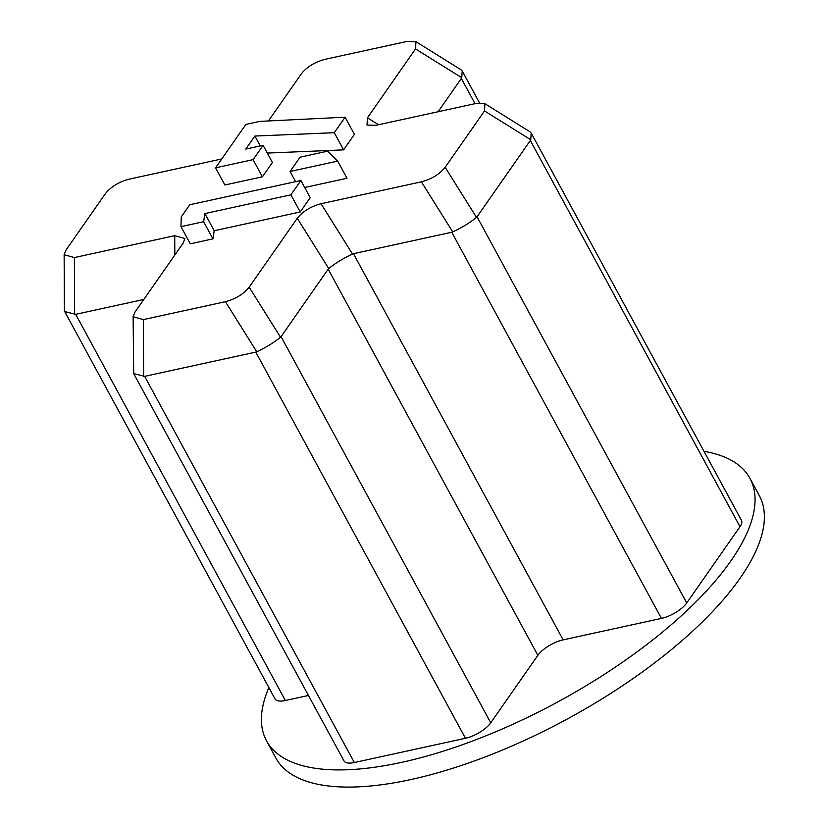 <?xml version="1.0" encoding="UTF-8"?>
<svg xmlns="http://www.w3.org/2000/svg" width="828" height="828" viewBox="0 0 828 828"><rect width="100%" height="100%" fill="white"/><g stroke="black" fill="none" stroke-linecap="round" stroke-linejoin="round"><path stroke-width="1.24" d="M703.997 451.322A275.051 104.814 151.5 0 1 749.94 478.336L759.266 495.506A275.051 104.814 151.5 0 1 669.645 651.036A275.051 104.814 151.5 0 1 410.854 779.552A275.051 104.814 151.5 0 1 275.827 757.993L266.512 740.822A275.051 104.814 151.5 0 1 268.872 687.571M749.94 478.336A275.051 104.814 151.5 0 1 660.33 633.875A275.051 104.814 151.5 0 1 401.528 762.381A275.051 104.814 151.5 0 1 266.512 740.822M143.793 299.457L75.679 314.329L285.36 700.498L308.451 695.458M354.343 762.536L465.45 738.276L255.78 352.107L144.662 376.357L354.343 762.536A21.124 8.052 151.5 0 1 343.972 760.88L133.701 373.614L144.662 376.357M490.745 722.813L537.858 655.331L328.188 269.162L281.065 336.644L490.745 722.813A21.124 8.052 151.5 0 1 465.45 738.276M563.144 639.868L661.437 618.412L451.767 232.244L353.473 253.699L563.144 639.868A21.124 8.052 -28.5 0 0 537.858 655.331M686.733 602.95L739.994 526.67L530.324 140.501L477.052 216.781L686.733 602.95A21.124 8.052 151.5 0 1 661.437 618.412M475.024 103.676L461.341 78.463L438.105 111.739M310.21 197.664L300.233 211.968L214.204 230.743L212.951 238.868L190.295 243.815L180.97 226.644L181.249 216.967L189.778 204.754L300.895 180.504L310.21 197.664M337.689 161.098L290.059 171.489L300.046 157.196L327.557 151.182L337.689 161.098L347.004 178.268L304.694 187.501M345.1 117.193L334.274 132.708L254.879 136.051L245.771 149.092L263.087 145.314L272.402 162.485L262.404 176.799L224.885 184.986L215.57 167.825L245.875 124.417L259.806 121.385L345.1 117.193L354.415 134.364L343.589 149.868L267.299 153.076M221.759 158.955L129.106 179.179C118.849 181.922 110.921 186.766 105.342 193.711L66.002 250.046L64.139 254.682L74.365 257.57L174.718 235.669L184.944 238.547L183.091 243.184L134.985 312.084L133.122 316.72L143.347 319.608L225.413 301.692C235.669 298.949 243.598 294.106 249.176 287.161L297.283 218.261C302.862 211.316 310.79 206.472 321.047 203.729L421.4 181.829C431.657 179.086 439.585 174.242 445.164 167.297L484.504 110.952L484.918 103.717L476.141 103.438L375.788 125.338L367.011 125.049L367.425 117.814L415.521 48.924L415.935 41.69L407.159 41.4L325.094 59.316C314.837 62.059 306.909 66.902 301.33 73.847L268.438 120.96M530.324 140.501L530.727 139.735L484.504 110.952M451.767 232.244L452.74 231.923C461.993 227.576 469.911 222.732 476.504 217.391L477.052 216.781M328.188 269.162L328.737 268.551C335.33 263.211 343.247 258.367 352.5 254.02L353.473 253.699M461.341 78.463L461.745 77.697L415.521 48.924M249.176 287.161L280.516 337.255L281.065 336.644M255.78 352.107L256.752 351.786L225.413 301.692M64.139 254.682L64.418 310.407L64.719 311.576L75.679 314.329M415.935 41.69L461.03 69.769L462.21 71.022L461.745 77.697M484.918 103.717L530.013 131.797L531.193 133.06L530.727 139.735M531.193 133.06L741.464 520.326A21.124 8.052 151.5 0 1 739.994 526.67M280.516 337.255C273.923 342.595 266.005 347.439 256.752 351.786M133.122 316.72L133.701 373.614M285.36 700.498A21.124 8.052 151.5 0 1 274.989 698.842L64.719 311.576M263.087 145.314L253.089 159.638L262.404 176.799M253.089 159.638L215.57 167.825M254.879 136.051L260.251 145.935M334.274 132.708L343.589 149.868M290.059 171.489L295.586 181.663M300.895 180.504L290.907 194.808L204.889 213.583L203.636 221.697L212.951 238.868M203.636 221.697L180.97 226.644M204.889 213.583L214.204 230.743M290.907 194.808L300.233 211.968M445.164 167.297L476.504 217.391M452.74 231.923L421.4 181.829M321.047 203.729L352.5 254.02M367.425 117.814L378.541 124.738M328.737 268.551L297.283 218.261M143.347 319.608L143.627 376.481M174.822 255.024L174.718 235.669M74.365 257.57L74.655 314.443M462.21 71.022L479.526 102.91"/></g></svg>
